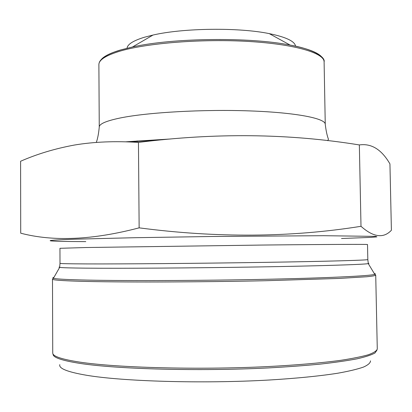 <?xml version="1.0" encoding="UTF-8"?>
<svg xmlns="http://www.w3.org/2000/svg" width="412" height="412" viewBox="0 0 412 412"><rect width="100%" height="100%" fill="white"/><g stroke="black" fill="none" stroke-linecap="round" stroke-linejoin="round"><path stroke-width="0.62" d="M359.346 144.942C371.413 143.196 381.61 149.515 389.937 163.904L391.4 230.257C383.531 238.636 373.396 237.317 361 226.306L359.346 144.942C289.126 133.503 215.497 132.664 138.453 142.418L139.143 227.846C216.846 238.048 290.8 237.539 361 226.306M138.453 142.418C115.195 140.919 93.854 141.79 74.428 145.039C54.981 148.634 37.039 154.037 20.6 161.252L20.713 233.187C53.339 241.782 92.813 240.005 139.143 227.846M85.784 241.628C46.592 241.468 34.206 240.536 77.101 239.13L134.482 237.714L212.674 236.483L323.688 235.7L375.718 236.39L376.918 236.854L370.949 237.379L341.522 238.507M295.553 46.185C294.812 41.282 286.046 37.095 269.268 33.624C238.816 27.31 183.299 27.99 153.012 35.046L144.262 37.286C133.205 40.7 127.463 44.352 127.04 48.24M367.823 259.56C368.58 260.178 329.003 261.347 263.68 262.382C198.476 263.423 121.767 264.061 86.329 263.917C68.639 263.84 59.864 263.644 60.003 263.325L59.946 248.302L86.242 247.519L263.417 245.037C328.683 244.362 368.251 244.218 367.514 244.543L367.823 259.56L368.282 263.628L368.946 263.402L368.22 263.196M59.699 266.966L58.973 267.187L59.647 267.398C61.913 267.743 70.498 267.996 85.402 268.15C119.64 268.5 191.971 268.042 256.135 266.986C320.397 265.931 363.585 264.53 368.282 263.628L374.776 274.351C375.703 274.052 375.533 273.769 374.261 273.506M53.91 277.42C52.643 277.714 52.479 278.002 53.416 278.28C55.594 278.939 64.401 279.485 79.83 279.918C115.262 280.912 191.08 280.783 258.283 279.454C325.583 278.126 370.326 275.963 374.776 274.351L375.723 275.19C375.126 275.685 372.144 276.205 366.778 276.751L339.061 278.44L266.085 280.711C197.23 282.21 116.369 282.369 79.537 281.257C61.342 280.696 52.329 279.99 52.489 279.14L52.736 352.971C52.581 356.272 61.646 359.326 79.928 362.138C116.941 367.762 198.224 369.986 267.378 366.603C296.279 365.114 321.381 362.941 340.626 360.34C352.342 358.548 361.597 356.684 368.385 354.747C373.746 352.806 376.707 350.89 377.279 349.005L375.723 275.19M376.97 350.107L374.992 352.981C371.49 354.948 365.506 356.895 357.039 358.821C347.131 360.711 334.879 362.472 320.284 364.105C304.473 365.629 287.004 366.907 267.877 367.947C198.775 371.392 117.291 369.147 80.232 363.441C61.769 360.567 52.715 357.441 53.071 354.062M59.797 364.646C58.664 368.452 67.501 371.979 86.304 375.229C122.58 381.399 201.901 383.809 268.253 380.07C295.96 378.432 319.825 376.048 337.881 373.205C348.825 371.243 357.338 369.209 363.43 367.097C368.127 364.981 370.486 362.9 370.506 360.85M129.662 141.975L162.786 139.72M325.253 124.295L324.1 61.877C324.352 53.107 295.085 44.197 248.668 41.458C202.349 38.682 147.501 43.023 120.304 51.057C105.972 55.368 98.829 59.895 98.885 64.633L99.256 127.056C99.21 123.878 106.384 120.814 120.783 117.868C148.099 112.363 203.178 109.226 249.662 110.905C296.238 112.553 325.562 118.414 325.253 124.295C326 130.619 327.071 135.62 328.467 139.287L327.669 140.688M101.8 58.911C104.921 55.723 111.291 52.71 120.907 49.867L132.463 46.994C172.628 37.863 249.729 36.92 290.105 45.068C306.307 48.219 316.627 51.943 321.051 56.238M60.003 263.325L59.647 267.398L53.416 278.28L52.489 279.14M137.119 140.904L137.129 142.341M170.388 138.993L125.341 141.836M99.256 127.056C98.669 133.4 97.716 138.422 96.413 142.119L96.429 142.413M153.012 35.046L132.463 46.994L120.829 49.914L114.217 52.092C104.102 55.914 98.993 60.095 98.885 64.633M269.268 33.624L290.105 45.068C315.922 49.656 325.465 57.953 324.1 61.877"/></g></svg>
